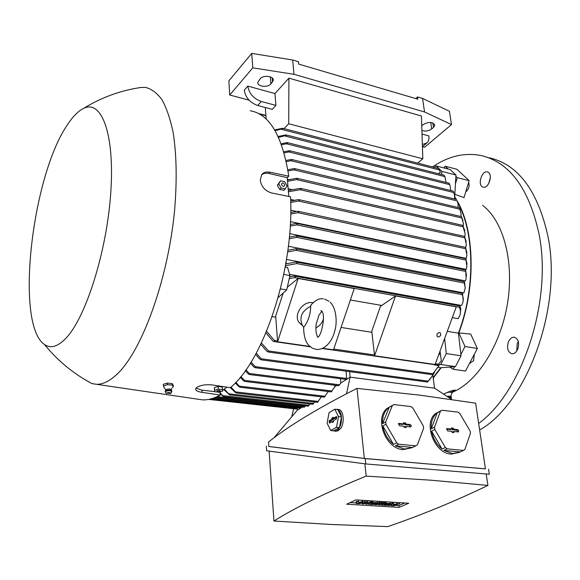 <?xml version="1.0" encoding="UTF-8"?>
<svg xmlns="http://www.w3.org/2000/svg" width="580" height="580" viewBox="0 0 580 580"><rect width="100%" height="100%" fill="white"/><g stroke="black" fill="none" stroke-linecap="round" stroke-linejoin="round"><path stroke-width="0.87" d="M317.688 336.791C316.013 333.964 315.527 329.65 316.216 323.85L319.022 315.005L321.777 311.496M323.524 318.761C322.241 322.835 319.689 325.902 315.875 327.961M311.098 304.746L310.72 306.276C310.467 314.556 308.176 321.516 303.848 327.142L302.528 325.699C298.867 317.543 301.6 311.068 310.72 306.276M302.129 325.104L299.157 322.531C292.973 315.049 303.007 300.505 312.859 302.716L312.975 302.738M322.864 348.312L333.478 349.841L354.264 288.543L298.12 278.458L277.602 341.787L275.674 316.049L283.221 293.052M309.836 346.434L277.602 341.787M287.303 287.209L298.12 278.458M371.795 331.202L380.422 306.392L395.524 295.952L374.564 355.765L371.795 331.202M289.101 179.633L287.354 179.234M292.088 189.653L288.159 188.761M294.567 200.267L290.623 199.397M296.518 211.446L290.754 210.199M466.98 252.844L465.573 247.704L466.914 255.541L466.197 258.383L290.45 221.611M467.067 264.248L465.936 259.108L466.864 266.901L466.132 269.395L289.674 233.624M466.501 276.015L465.61 270.062L466.161 278.625L465.392 280.901L288.383 246.232M465.225 288.151L464.486 281.742L464.268 283.047L465.24 287.919L463.906 292.922L286.513 259.456M463.188 300.665L462.507 293.4L462.028 294.567C463.471 297.293 463.652 300.179 462.572 303.231L461.564 305.486L289.637 274.369M460.281 313.599L460.766 308.756L459.969 306.088L459.36 307.24C460.774 310.22 460.825 313.185 459.512 316.151L458.222 318.666L452.298 317.637M381.785 305.442L350.378 300.012M272.18 316.637L275.761 317.202M341.069 327.454L371.918 332.296M447.274 331.332L458.425 333.166L461.042 355.801L455.438 366.64L440.713 364.508L438.473 364.689M454.771 197.599L455.829 199.302M457.859 202.884C474.672 233.109 475.404 288.905 458.425 333.166M464.812 236.546L465.174 233.856L462.789 225.707L464.885 230.702M288.296 190.443L300.034 188.391L301.368 188.906L300.157 189.732L288.412 191.777M441.329 360.774L437.842 365.059L441.329 360.774L439.995 351.154M436.029 364.878L434.681 364.682M444.635 338.517L446.303 353.568L440.713 364.508M266.59 331.31L274.789 340.917L274.072 341.562L272.81 340.931L265.945 332.862M274.5 341.533L274.789 340.917M261.399 342.99L268.54 350.965L268.605 351.995L267.003 351.393L260.754 344.339M432.477 374.274L439.046 365.603L434.724 364.979M256.215 353.184L261.246 358.774L261.377 359.803L259.905 359.223L255.562 354.365M430.954 377.971L427.583 381.981L432.905 375.093L434.666 371.896M461.042 355.801L446.303 353.568M455.438 366.64L440.749 367.735L433.137 377.667M285.215 267.017L287.579 267.452L289.986 275.543L286.665 289.978L278.168 297.562M286.665 289.978L280.466 288.905M289.986 275.543L283.772 274.42M286.041 262.305L286.491 263.791M285.759 263.958L295.786 262.029L297.424 262.624L296.714 263.574L285.447 265.712M289.695 276.805L294.299 276.087L295.445 276.732L295.285 277.494L289.275 278.625M295.285 277.494L295.445 276.732M287.868 250.27L295.321 248.82L296.844 249.393L296.075 250.335L287.637 251.952M289.362 237.14L296.025 235.871L297.482 236.43L296.634 237.358L289.202 238.757M290.297 224.561L296.279 223.438L297.671 223.974L296.757 224.888L290.21 226.106M290.725 212.519L297.562 211.28L298.932 211.809L297.931 212.693L290.696 213.998M465.754 247.457L466.342 244.528L464.631 236.756L466.262 241.78M290.674 201.013L298.337 199.658L299.671 200.173L298.577 201.035L290.703 202.42M463.239 225.968L463.398 223.51L461.557 216.942L462.971 220.625M287.419 180.003L296.576 178.306L297.772 178.785L296.568 179.604L287.528 181.279M460.97 216.499L461.027 213.476L459.389 207.814L460.389 210.533M287.825 169.751L294.075 168.606L295.176 169.055L293.944 169.86L288.021 170.955M458.127 207.51L458.033 203.747L457.149 200.716M286.02 160.479L291.102 159.507L292.102 159.921L290.856 160.718L286.266 161.602M454.705 199.034L454.365 194.307L453.161 191.103L289.833 150.778M283.801 151.815L289.181 150.764L290.109 151.162L288.818 151.931L284.099 152.866M436.921 334.486C437.9 332.717 439.06 332.238 440.409 333.043L440.706 335.102C439.727 336.871 438.56 337.35 437.211 336.538L436.921 334.486M395.524 295.952L456.257 306.863L435.101 364.486L374.564 355.765M450.718 190.501L449.971 185.15L449.058 183.2L287.513 142.666M281.162 143.804L286.882 142.658L287.724 143.028L286.382 143.782L281.517 144.768M446.078 182.453L444.911 176.646L444.041 175.203M278.11 136.488L285.759 134.966L286.542 135.314L278.516 137.358M438.48 173.739L440.372 172.224L438.726 168.541M274.652 129.927L282.279 128.34L282.967 128.629L275.108 130.703M434.166 167.359L436.109 165.916L441.822 171.39L441.634 174.544M436.109 165.916L450.167 169.556L455.952 175.015L441.822 171.39M455.952 175.015L454.72 196.468M220.618 391.804L220.045 392.218L220.19 395.038L202.094 392.363C197.628 391.667 195.467 390.5 195.619 388.875L196.678 387.512C200.296 385.192 205.407 384.322 212.012 384.917L230.304 387.701C264.009 360.434 294.495 267.974 290.529 196.772L271.585 192.973C265.089 190.958 261.312 186.673 260.253 180.126L261.739 174.58C263.632 172.332 266.38 171.542 269.983 172.209L288.775 176.168L287.223 177.668L288.804 196.424M226.932 387.186L222.633 390.333M197.091 399.084L202.362 399.859C208.039 400.113 213.976 398.511 220.19 395.038M288.775 176.168C282.351 135.756 269.468 113.948 250.147 110.744M230.956 387.114L236.567 392.993L235.32 392.442L230.354 387.658M84.644 379.472L91.981 383.605L96.541 384.308C102.515 384.438 108.917 381.466 115.746 375.383C140.809 353.655 167.75 281.597 174.544 210.815C177.096 180.728 176.625 154.613 173.13 132.487C170.332 119.11 166.656 108.243 162.088 99.891C157.122 93.075 151.626 88.928 145.609 87.435L140.925 87.471C120.379 90.509 101.217 97.505 83.455 108.475C78.235 111.077 72.971 116.384 67.671 124.395C31.726 176.016 14.783 324.713 44.45 344.462C50.569 348.834 57.717 346.775 65.895 338.285C85.731 317.855 106.909 251.357 110.787 192.466C114.84 133.451 101.362 99.042 83.455 108.475M172.608 387.324L173.326 386.816L173.275 385.461L172.332 383.677L167.344 383.09L163.343 384.279L163.393 385.99L164.285 387.701M261.711 174.616L264.407 173.34L267.656 173.188L287.223 177.668M172.332 383.677L172.376 385.091L167.395 384.671L167.344 383.09M167.395 384.671L163.393 385.99M173.326 386.816L172.376 385.091M171.76 390.855L171.129 389.637C169.635 388.76 167.903 388.774 165.938 389.68L165.815 389.847M171.767 391.551L171.818 391.087C170.332 389.818 168.193 389.767 165.401 390.935L165.249 391.471M170.853 393.32L171.752 391.761C170.506 390.42 168.417 390.34 165.474 391.507L165.467 392.218M170.737 393.494L170.788 393.443C170.194 392.399 168.744 392.305 166.424 393.146L170.737 393.494M214.796 391.623L201.992 390.166L196.025 388.122M321.363 396.829L317.543 402.274M314.635 401.991L312.823 404.267M309.974 403.992L308.241 406.145M305.442 405.884L304.246 407.196M273.796 437.98L297.322 410.205L302.383 407.037M338.749 385.649L340.815 382.981L350.102 377.167L346.528 393.718M331.231 391.834L334.827 386.729L336.835 385.468M328.229 391.522L324.314 397.126M364.327 458.439L268.815 446.484L268.511 442.018C289.014 425.72 318.514 407.841 357.012 388.39L419.92 395.161L475.629 403.18L485.446 468.894L364.327 458.439L357.012 388.39M389.542 407.029L388.897 407.385C373.332 415.164 384.533 448.956 403.187 449.623L411.93 447.76M404.347 449.043L395.437 445.795L398.62 444.178L415.809 445.832L412.191 447.629L404.347 449.043M396.72 442.815L393.537 444.432C387.759 439.647 384.192 433.492 382.836 425.981L385.968 424.292L396.72 442.815L398.62 444.178M385.7 421.928L382.568 423.625C382.256 416.259 384.475 410.807 389.231 407.269L392.348 405.529L385.7 421.928L385.968 424.292M415.809 445.832L417.382 444.809L423.61 428.301L423.313 425.981L412.772 407.928L410.93 406.58L393.95 404.572L392.348 405.529M396.379 404.862L401.78 405.5M382.836 425.981L393.537 444.432M395.437 445.795L412.59 447.419M410.212 424.538L411.336 425.647L410.828 426.909L406.014 426.459L406.145 427.518L404.101 427.3L403.97 426.242L399.446 425.756L398.569 423.523L403.68 423.835L403.549 422.776L405.594 423.001L405.724 424.052L410.212 424.538L409.364 425.147L404.746 424.647L404.623 423.596L403.637 423.487M405.724 424.052L404.746 424.647M410.27 426.909L409.364 425.147M403.68 423.835L402.962 424.459L398.3 423.958L399.156 423.349M405.079 427.402L405 426.75L406.014 426.459M405.594 423.001L404.623 423.596M389.231 407.269L382.568 423.625M268.815 446.426L365.219 458.599L485.438 468.85M488.577 469.235L489.324 474.237L365.784 463.949L266.655 450.783L266.343 446.209M365.219 458.599L365.784 463.949M273.941 521.021L331.325 524.487L387.781 526.611C422.153 514.786 455.532 501.055 487.911 485.424L430.838 480.189L366.168 476.1C326.011 492.594 295.263 507.565 273.941 521.021L269.135 451.138M364.885 463.833L366.168 476.1M355.968 499.902L408.762 503.23L399.105 507.37L346.659 504.209L355.968 499.902M364.95 500.685L365.378 500.497M367.763 501.243L368.931 500.714M377.558 501.461L377.95 501.287M382.22 501.562L382.365 502.853L381.292 503.918L383.532 502.925L383.387 501.627M390.76 502.273L391.123 502.113M393.458 502.439L393.834 502.287M384.598 502.084L385.309 502.128M371.301 501.272L372.041 501.294M356.294 503.512L361.304 503.019L358.614 502.382L362.282 501.599L365.067 501.772L360.035 502.273L362.725 502.911L359.071 503.686L356.294 503.512L356.106 501.642L358.512 501.396M358.433 500.598L359.056 500.098M404.854 502.983L398.895 505.55L396.698 505.419M390.935 505.064L390.217 505.021M378.61 504.31L377.95 504.266M374.724 504.071L374.354 504.049M368.474 503.686L368.082 503.665M365.726 503.52L364.537 503.447M362.232 503.875L366.647 501.874L367.836 501.947L367.212 503.447L370.207 502.099L371.396 502.171L366.966 504.165L365.784 504.092L366.4 502.599L363.421 503.947L362.232 503.875L362.145 503.295M356.236 502.933L350.211 502.57M357.062 503.164L356.874 501.294M365.067 501.772L364.929 500.467M372.179 502.621L377.674 502.563L373.23 504.549L368.532 504.259L372.838 504.129L373.882 503.658L370.743 503.469L371.526 503.114L374.665 503.31L375.717 502.838L372.179 502.621L372.005 500.91M372.969 502.265L372.831 500.961M374.665 503.31L374.608 502.773M371.526 503.114L371.33 501.25M370.743 503.469L370.642 502.505M372.838 504.129L372.78 503.592M369.315 503.911L369.235 503.143M368.532 504.259L368.452 503.498M377.674 502.563L377.536 501.258M385.453 503.447L390.884 503.382L386.396 505.354L381.771 505.071L386.034 504.934L387.085 504.47L383.996 504.281L384.786 503.933L387.875 504.129L388.934 503.658L385.453 503.447L385.265 501.743M386.251 503.092L386.106 501.801M387.875 504.129L387.817 503.592M384.786 503.933L384.685 503.005L380.226 504.977L378.675 504.883L380.262 503.585L376.34 504.738L374.789 504.643L379.24 502.657L380.415 502.729L378.174 503.723L382.365 502.853M383.996 504.281L383.895 503.353M386.034 504.934L385.968 504.404M382.553 504.723L382.474 503.976M381.771 505.071L381.691 504.325M390.884 503.382L390.739 502.091M395.923 505.144L391 505.629L393.675 505.796L397.314 505.021L396.256 504.114L399.714 503.933L397.039 503.766L393.378 504.549L395.915 505.108M396.234 504.114L394.777 504.426L396.321 504.643M391.79 505.289L391.688 504.382M391 505.629L390.898 504.723M399.714 503.933L399.562 502.65M387.933 505.448L392.428 503.476L393.581 503.549L389.086 505.513L387.933 505.448L387.853 504.716M392.428 503.476L392.283 502.186M393.581 503.549L393.436 502.258M383.532 502.925L384.692 502.998L384.554 501.7M381.582 502.802L381.444 501.504M380.415 502.729L380.27 501.432M379.24 502.657L379.102 501.359M374.789 504.643L374.709 503.889M378.675 504.883L378.588 504.078M370.207 502.099L370.076 500.786M367.836 501.947L367.705 500.641M366.647 501.874L366.517 500.562M365.784 504.092L365.661 502.933M371.396 502.171L371.258 500.866M399.105 507.37L398.895 505.55M487.911 485.424L486.207 473.99M437.835 412.38L437.465 412.568C422.11 419.441 433.129 453.473 451.189 454.096L459.172 452.436L452.378 453.538L443.896 450.392L447.18 448.84L463.442 450.406L459.172 452.436M445.36 447.521L442.083 449.079C436.522 444.425 433.028 438.436 431.585 431.121L434.819 429.497L445.36 447.521L447.18 448.84M434.514 427.192L431.288 428.823C430.838 421.646 432.818 416.324 437.226 412.851L440.438 411.184L434.514 427.192L434.819 429.497M463.442 450.406L464.906 449.406L470.445 433.296L470.112 431.034L459.773 413.453L458.004 412.141L441.931 410.241L440.438 411.184M441.931 410.241L438.995 411.771M443.925 410.48L449.043 411.082M431.585 431.121L442.083 449.079M443.896 450.392L460.128 451.936M457.707 429.664L458.722 430.527L458.483 431.904L453.792 431.549L453.937 432.578L451.994 432.375L451.849 431.339L447.572 430.882L446.738 428.671L451.523 428.997L451.385 427.967L453.321 428.178L453.466 429.207L457.707 429.664L456.837 430.251L452.473 429.78L452.327 428.75L451.479 428.656M453.466 429.207L452.473 429.78M457.729 431.97L456.837 430.251M451.523 428.997L450.776 429.599L446.455 429.135M452.842 432.462L452.755 431.825L453.792 431.549M453.321 428.178L452.327 428.75M437.226 412.851L431.288 428.823M337.147 409.357L339.003 409.589C343.556 410.372 344.767 422.508 340.815 428.301L338.089 430.78L335.537 431.201M335.943 409.357L336.639 409.299C340.576 410.408 342.099 414.816 341.207 422.537C340.366 426.568 338.858 429.272 336.69 430.643L334.892 431.136L333.601 430.831M330.745 430.548L333.688 430.846L339.438 427.576L341.468 416.853L337.705 409.56L334.769 409.226L329.085 412.619L327.091 423.204L330.745 430.548L336.487 427.272L338.517 416.534L334.769 409.226M329.368 423.11L329.15 420.754L331.999 419.093L331.898 418.049L333.203 417.288L333.297 418.332L336.429 416.585L336.4 419.021L333.522 420.696L333.616 421.74L332.318 422.494L332.217 421.457L329.368 423.11M332.217 421.457L333.58 421.762M333.29 418.267L333.355 419.325L330.419 421.036L330.02 422.733M336.915 417.245L334.493 418.659L333.297 418.332M331.898 418.049L333.254 418.289M331.999 419.093L333.355 419.325M339.438 427.576L336.487 427.272M338.517 416.534L341.468 416.853M451.653 399.461L434.616 388.187L350.102 377.167L349.551 371.635M340.851 382.959L340.431 378.689M251.046 362.094L255.236 366.647L255.439 367.669L254.04 367.096L250.4 363.123M245.913 369.851L249.32 373.484L249.588 374.513L248.262 373.948L245.275 370.743M334.863 386.708L334.718 385.207M240.845 376.558L244.521 380.357L244.883 381.379L243.585 380.821L240.214 377.326M235.85 382.292L240.192 387.223L238.938 386.672L235.233 382.945M224.329 389.086L229.535 394.842L223.735 389.521M220.067 392.66L223.605 396.676L220.117 393.661M217.137 396.618L217.725 397.59L216.601 396.865M300.592 408.161L300.744 406.855M212.874 398.315L212.512 398.431M300.259 408.218L212.904 398.634M346.659 379.32L346.13 371.178M220.045 392.218L219.233 392.131M222.676 391.152L222.256 386.976L218.167 386.498L214.382 387.556L214.513 390.217L218.305 389.165L222.394 389.637L222.676 391.152L218.892 392.196L214.817 391.732L214.513 390.217M222.256 386.976L222.394 389.637M220.335 391.232C220.284 390.297 219.138 390.166 216.898 390.84C216.956 391.768 218.102 391.899 220.335 391.232M218.167 386.498L218.305 389.165M280.568 180.8L277.32 185.317L279.698 189.392L283.859 190.327L285.317 188.935L281.148 188L278.77 183.918L280.568 180.8L284.722 181.757L287.093 185.817L285.317 188.935M284.882 185.085C283.533 182.577 282.366 182.309 281.38 184.288C282.736 186.796 283.895 187.064 284.882 185.085M277.32 185.317L278.77 183.918M279.698 189.392L281.148 188M297.38 410.169L297.199 407.928M434.55 388.179L432.81 375.245M417.636 163.096L422.82 158.79L421.421 115.993L288.905 78.162L288.724 123.765L422.82 158.79M284.04 128.637L288.724 123.765M270.845 83.984C267.721 87.913 257.063 86.565 257.817 82.309L260.224 78.735C263.313 74.74 274.064 76.096 273.31 80.359L270.845 83.984L270.265 76.835M421.74 125.874L423.277 124.533C428.881 121.568 432.709 121.785 434.761 125.186L433.507 127.412L431.687 128.97C428.569 131.102 425.299 131.58 421.892 130.42M249.074 100.188L229.731 95.004L252.786 67.853L293.973 74.312L424.546 111.962L451.501 124.584L424.625 147.248L422.515 146.682M274.942 93.561L275.913 105.415L272.259 109.381L257.723 105.502C250.024 102.732 245.536 97.628 244.26 90.19L247.798 86.086L274.942 93.561L288.905 78.162M422.008 134.038L428.866 135.93C429.265 138.881 428.656 141.179 427.047 142.832L422.349 144.536M422.421 146.754L426.423 143.362M275.913 105.415L261.326 101.493C253.605 98.694 249.095 93.561 247.798 86.086M229.731 95.004L228.854 80.867L251.727 53.389L292.675 60.015L293.973 74.312M251.727 53.389L252.786 67.853M415.729 98.564L417.52 96.94L417.839 99.187L298.693 64.097L298.468 61.727L292.675 60.015M417.52 96.94L422.566 98.433L424.546 111.962M422.566 98.433L449.413 111.287L451.501 124.584M265.292 107.525L266.176 119.031M440.749 367.735L438.016 367.343M449.638 367.075L453.234 369.286L454.568 366.705M453.234 369.286L465.537 371.04L477.354 348.45L470.685 334.051L458.831 332.913C476.021 287.81 474.832 231.072 457.315 201.13M460.89 354.474L465.015 346.506L477.354 348.45M455.452 183.758L457.279 177.647L455.88 176.32M457.279 177.647L469.126 180.67L456.924 169.273L445.208 166.228L443.997 167.961M448.188 169.048L445.208 166.228M452.183 392.399L456.467 390.347C480.515 377.703 502.345 340.699 508.044 299.78C513.793 258.854 502.599 220.32 482.589 205.327M487.954 172.129C493.196 174.254 488.78 188.688 483.365 187.202L482.582 186.934C477.405 184.701 481.828 170.404 487.251 171.89L487.954 172.129M517.846 348.856C516.417 352.161 514.475 353.8 512.017 353.764C507.899 352.314 506.666 348.435 508.326 342.142C509.748 338.8 511.705 337.154 514.206 337.205C518.288 338.662 519.506 342.548 517.846 348.856M478.659 423.48C522.508 391.681 552.74 300.237 538.907 233.464C528.8 188.101 509.45 162.11 480.849 155.483C464.421 152.395 448.289 156.209 432.455 166.917M518.303 341.497L517.215 343.599L516.787 350.914M479.631 429.998C527.169 403.397 562.89 306.45 547.766 235.538C537.537 190.378 518.034 164.452 489.266 157.767M490.346 177.661L488.693 183.628M433.195 378.116L441.155 367.705M474.288 354.315L473.613 360.702L469.829 363.196M465.015 346.506L458.831 332.913M456.329 199.426L454.749 196.874M469.126 180.67L464.022 197.599L454.851 194.3M468.625 182.338C469.771 186.252 468.814 189.421 465.762 191.842M443.519 394.081C448.905 391.623 452.799 390.267 455.199 390.014L452.11 391.921M443.903 393.892L443.976 394.378M444.498 393.624L444.222 394.538M451.407 397.22L450.733 396.184L446.861 396.285M450.79 396.234L452.204 392.58L448.666 392.123L445.425 393.204M450.993 399.018L451.465 397.916L448.471 397.351M451.465 397.8L451.45 397.351L447.854 396.945M452.204 392.58L451.632 390.826M439.046 353.742L439.887 354.322L438.886 354.17M438.748 354.561L439.887 354.322M438.045 356.475L437.864 356.961M463.195 226.802L300.157 189.732M438.4 364.211L435.363 363.769M374.47 354.967L333.732 349.08M277.544 340.953L274.507 340.518M432.934 373.752L268.54 350.965M428.272 381.154L261.246 358.774M462.028 294.567L296.714 263.574M459.36 307.24L294.807 277.668M464.268 283.047L296.075 250.335M465.501 271.382L296.634 237.358M466.081 260.137L296.757 224.888M465.798 248.755L297.931 212.693M464.928 237.822L298.577 201.035M461.963 218.044L296.568 179.604M459.875 209.228L293.944 169.86M457.236 200.941L290.856 160.718M453.807 192.545L288.818 151.931M449.797 184.665L286.382 143.782M444.911 176.646L285.092 136.024M439.705 170.041L281.474 129.347M269.983 172.209L268.801 173.391M202.094 392.363L201.992 390.166M318.427 401.454L235.987 391.971M362.282 501.599L362.145 500.293M359.846 503.331L359.788 502.795M361.652 502.505L361.601 501.961M360.463 502.432L360.426 502.062M397.039 503.766L396.887 502.476M394.465 505.455L394.407 504.926M447.245 428.533L446.477 429.062M336.175 416.643L336.712 416.766M329.15 420.754L330.419 421.036M339.662 384.823L249.32 373.484M332.137 391.007L244.521 380.357M325.213 396.307L239.736 386.2M313.7 403.455L228.962 393.827M309.104 405.34L223.003 395.669M305.109 406.399L217.188 396.597M300.788 407.392L214.295 397.815M346.869 378.508L255.236 366.647M265.923 115.696L259.543 114.028M257.723 105.502L261.326 101.493M432.839 122.924L433.507 127.412M430.723 122.438L431.687 128.97M272.107 77.843L272.455 82.171M324.669 299.149L329.034 301.267M303.63 326.946C303.673 335.776 305.457 341.982 308.988 345.549L312.366 348.188L316.629 349.479C326.301 349.791 332.63 339.72 334.725 331.071C337.415 323.046 336.473 308.103 330.158 302.245M321.472 311.257L320.856 310.605C326.844 312.142 321.008 338.887 317.274 337.067L317.398 337.009M323.386 298.91C319.667 298.033 315.469 300.106 310.8 305.123M302.528 325.699L299.157 322.531M462.84 225.402L300.802 188.427M437.878 365.146L322.407 348.522M310.278 346.775L274.072 341.562M432.31 374.665L268.25 352.017M427.569 382.039L261.072 359.832M462.361 293.277L296.481 262.051M459.824 305.972L294.408 276.109M464.471 281.742L296.01 248.842M465.595 270.055L296.714 235.9M466.073 258.796L296.974 223.46M465.675 247.399L298.279 211.301M464.703 236.451L299.07 199.687M461.542 216.63L297.301 178.335M459.382 207.814L294.77 168.628M456.685 199.513L291.769 159.514M444.034 175.153L286.389 134.973M438.777 168.548L282.801 128.318M171.963 388.005L171.18 389.702M165.764 389.912L163.995 387.505M165.938 389.68L165.256 391.137M166.308 393.479L165.315 391.978M165.3 391.812L165.22 391.246M91.981 383.605C73.551 373.825 57.71 360.782 44.45 344.462M317.586 402.324L236.401 393.03M388.897 407.385L393.146 405.014M358.614 502.382L358.425 500.504M362.717 502.816L362.63 502.026M393.378 504.549L393.284 503.686M397.307 504.934L397.22 504.172M437.465 412.568L441.844 410.292M336.11 431.259L334.892 431.136M346.412 379.458L255.164 367.698M338.793 385.714L249.349 374.542M331.274 391.891L244.666 381.408M324.358 397.184L240.004 387.259M312.867 404.318L229.397 394.878M308.277 406.196L223.496 396.72M304.29 407.247L217.638 397.626M96.541 384.308L202.362 399.859M297.243 408.53L210.518 398.997M297.293 409.117L208.648 399.402M265.901 115.413L258.55 113.484M293.661 408.719L291.675 416.868M434.681 124.635L434.761 125.186M273.238 79.511L273.31 80.359M514.206 337.205L514.678 337.277M469.655 363.167L470.141 363.239"/></g></svg>
